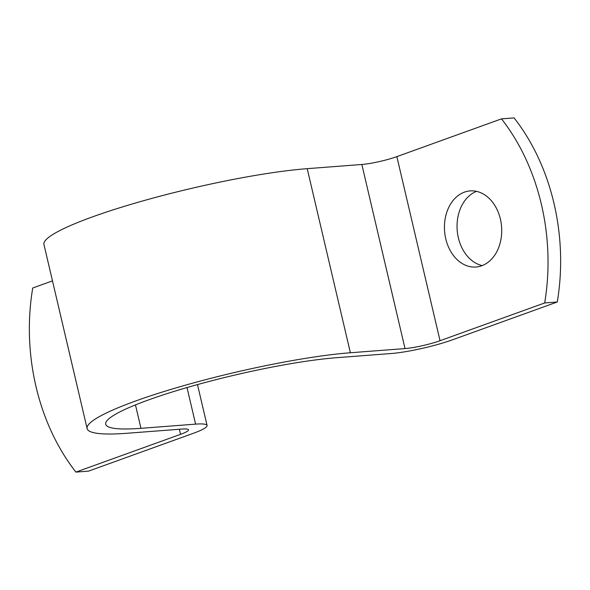 <?xml version="1.0" encoding="UTF-8"?>
<svg xmlns="http://www.w3.org/2000/svg" width="590" height="590" viewBox="0 0 590 590"><rect width="100%" height="100%" fill="white"/><g stroke="black" fill="none" stroke-linecap="round" stroke-linejoin="round"><path stroke-width="0.89" d="M544.666 302.965L440.037 340.718L396.856 156.623L501.485 118.87A190.821 142.92 85.6 0 1 544.666 302.965L557.27 301.999L452.648 339.752A44.523 5.981 166.8 0 1 391.362 353.506L336.728 357.688A136.755 18.379 166.8 0 0 188.387 387.158A136.755 18.379 166.8 0 0 105.698 424.24A136.755 18.379 166.8 0 0 140.958 428.325L195.592 424.136L187.015 387.556M440.037 340.718A25.444 3.422 -13.2 0 1 405.02 348.572L350.386 352.761L307.206 168.666A155.841 20.938 -13.2 0 0 138.171 202.245A155.841 20.938 -13.2 0 0 43.948 244.496L87.121 428.591A155.841 20.938 -13.2 0 1 181.351 386.339A155.841 20.938 -13.2 0 1 350.386 352.761M195.592 424.136A44.523 5.981 166.8 0 1 207.075 425.471A44.523 5.981 166.8 0 1 193.144 433.377L88.515 471.13L75.911 472.096L180.533 434.343A25.444 3.422 -13.2 0 0 188.498 429.822A25.444 3.422 -13.2 0 0 181.934 429.063L127.307 433.252A155.841 20.938 -13.2 0 1 87.121 428.591M501.485 118.87L514.089 117.904A190.821 142.92 85.6 0 1 557.27 301.999M52.48 280.877L32.73 288.001A190.821 142.92 85.6 0 0 75.911 472.096M396.856 156.623A25.444 3.422 -13.2 0 1 361.84 164.477L307.206 168.666M481.713 265.773A38.166 28.585 85.6 0 1 475.997 267.012A38.166 28.585 85.6 0 1 444.58 231.14A38.166 28.585 85.6 0 1 470.164 190.902A38.166 28.585 85.6 0 1 501.131 222.902A38.166 28.585 85.6 0 1 481.713 265.773M482.229 265.581A38.166 28.585 85.6 0 1 458.371 237.844A38.166 28.585 85.6 0 1 476.543 191.359M180.533 434.343L179.345 429.262M405.02 348.572L361.84 164.477M140.958 428.325L135.464 404.895M207.075 425.471L197.488 384.592"/></g></svg>
